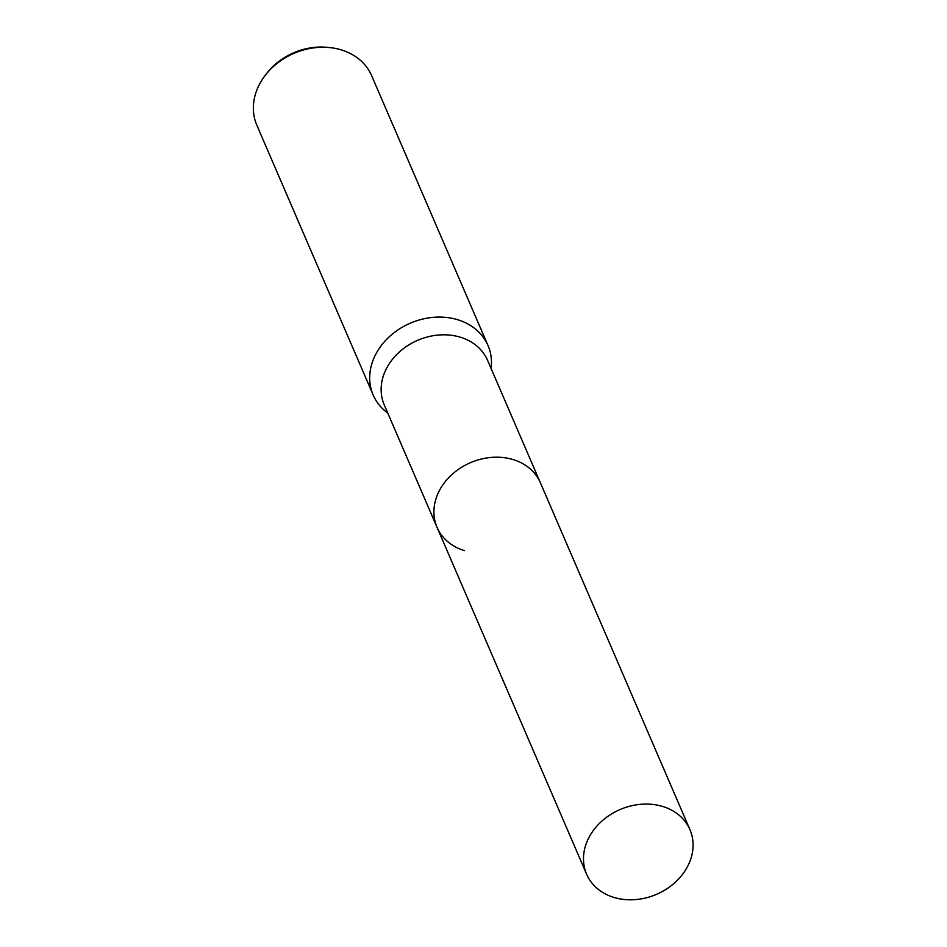 <?xml version="1.0" encoding="UTF-8"?>
<svg xmlns="http://www.w3.org/2000/svg" width="947" height="947" viewBox="0 0 947 947"><rect width="100%" height="100%" fill="white"/><g stroke="black" fill="none" stroke-linecap="round" stroke-linejoin="round"><path stroke-width="1.42" d="M444.593 482.508A56.275 46.154 156.7 0 0 464.409 550.598M540.074 482.082L487.61 360.405A56.264 46.143 156.7 0 0 460.242 337.168A56.264 46.143 156.7 0 0 399.575 351.81A56.264 46.143 156.7 0 0 384.269 404.961L436.745 526.65M491.209 368.75L491.41 365.222A62.514 51.28 156.7 0 0 488.001 345.513A62.514 51.28 156.7 0 0 457.59 319.695A62.514 51.28 156.7 0 0 390.176 335.96A62.514 51.28 156.7 0 0 373.177 395.029A62.514 51.28 156.7 0 0 385.169 411.034L387.868 413.306M488.001 345.513L371.65 75.689A62.514 51.28 156.7 0 0 341.24 49.871A62.514 51.28 156.7 0 0 329.663 47.587A62.514 51.28 156.7 0 0 265.219 75.369A62.514 51.28 156.7 0 0 256.838 125.193L373.177 395.029M329.663 47.587L327.354 47.35A58.903 48.309 156.7 0 0 266.628 73.535L265.219 75.369M687.404 866.789A56.264 46.143 156.7 0 0 689.949 829.667A56.264 46.143 156.7 0 0 641.557 804.24A56.264 46.143 156.7 0 0 589.164 837.101A56.264 46.143 156.7 0 0 586.619 874.223A56.264 46.143 156.7 0 0 635.011 899.65A56.264 46.143 156.7 0 0 687.404 866.789M689.949 829.667L540.394 482.792A56.275 46.154 156.7 0 0 491.99 457.365A56.275 46.154 156.7 0 0 439.586 490.226A56.275 46.154 156.7 0 0 437.041 527.361L586.619 874.223"/></g></svg>

